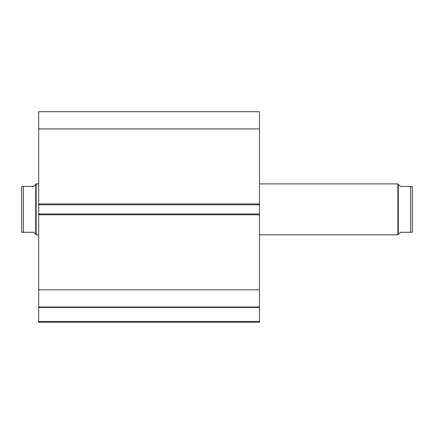 <?xml version="1.0" encoding="UTF-8"?>
<svg xmlns="http://www.w3.org/2000/svg" width="434" height="434" viewBox="0 0 434 434"><rect width="100%" height="100%" fill="white"/><g stroke="black" fill="none" stroke-linecap="round" stroke-linejoin="round"><path stroke-width="0.65" d="M259.456 214.792L38.68 214.792L38.68 213.946L259.456 213.946L259.456 322.294L38.68 322.294L38.68 321.442L259.456 321.442M38.68 204.772L38.68 111.706L259.456 111.706L259.456 204.772L38.68 204.772L38.68 213.946M259.456 213.946L259.456 204.772M259.456 307.44L38.68 307.44L38.68 214.792M38.68 307.44L38.68 321.442M38.68 128.909L259.456 128.909M259.456 289.804L38.68 289.804M38.68 307.006L259.456 307.006M398.287 234.409L398.287 184.309L397.864 183.886L397.864 234.832L400.414 232.282L412.3 232.282L410.602 232.282L410.602 186.43L400.414 186.43L398.287 184.309M259.456 234.832L397.864 234.832M259.456 183.886L397.864 183.886M35.713 184.309L33.586 186.43L21.7 186.43L23.398 186.43L23.398 232.282L21.7 232.282L33.586 232.282L35.713 234.409L35.713 184.309L36.136 183.886L38.68 183.886M35.713 234.409L36.136 234.832L36.136 183.886M38.68 234.832L36.136 234.832M21.7 232.282L21.7 186.43M410.602 186.43L412.3 186.43L410.602 186.43M412.3 232.282L412.3 186.43M38.68 203.926L259.456 203.926"/></g></svg>

